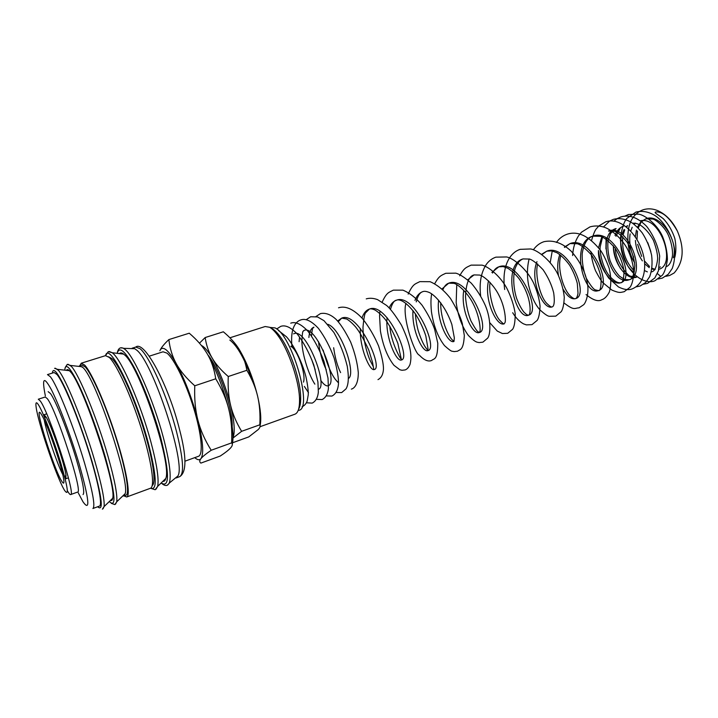 <?xml version="1.0" encoding="UTF-8"?>
<svg xmlns="http://www.w3.org/2000/svg" width="718" height="718" viewBox="0 0 718 718"><rect width="100%" height="100%" fill="white"/><g stroke="black" fill="none" stroke-linecap="round" stroke-linejoin="round"><path stroke-width="1.08" d="M665.801 276.331L669.616 275.497L674.148 272.966C683.581 262.267 684.667 248.293 677.379 231.061C669.894 217.994 662.813 211.604 656.153 211.873C653.147 212.375 657.078 213.856 663.36 218.748C668.395 224.061 672.21 230.631 674.821 238.448C676.194 245.269 676.212 251.506 674.875 257.152M131.394 348.598L134.715 348.715L136.24 349.801C152.324 360.445 186.402 463.891 177.893 475.971L175.327 478.089M121.18 347.718L123.092 348.068L125.094 349.469C134.365 356.72 153.472 400.088 163.3 437.343C169.52 461.234 171.512 476.483 169.277 483.079L167.752 484.991M119.457 353.606C120.436 352.556 121.827 352.726 123.622 354.109L124.268 354.665C139.059 365.112 172.114 463.72 165.804 478.439C165.221 480.629 164.225 481.607 162.806 481.365M108.508 356.747L111.918 358.533C119.188 365.265 132.965 395.151 142.846 426.492C152.772 457.86 156.551 483.304 152.207 485.539M79.842 365.668L81.287 363.2L84.679 365.094C91.581 372.319 105.627 404.189 116.038 437.082C126.503 470.003 130.838 495.86 126.682 496.991L124.026 495.905M109.289 351.506L112.295 352.744L108.301 351.632L105.51 355.652L109.253 357.411C116.747 364.367 131.125 395.78 141.329 428.395C151.588 461.037 155.25 486.885 150.475 488.249L126.682 496.991M78.899 366.404L79.707 365.713L82.992 367.598C95.898 379.041 129.868 480.548 125.21 493.607L123.891 495.959L122.841 495.896M79.707 365.713L81.879 365.04L85.2 366.907C91.931 373.988 105.582 404.988 115.697 436.948C125.856 468.926 130.075 494.065 126.027 495.169L123.891 495.959M66.397 370.353C66.98 369.24 67.986 369.348 69.404 370.685L70.247 371.592C82.552 383.349 116.819 485.745 112.69 498.283C112.385 500.204 111.658 500.904 110.518 500.374M54.137 372.534L57.072 374.581C63.229 382.048 76.718 414.062 87.237 446.865C97.801 479.696 102.862 505.248 99.452 506.1L92.909 508.506C95.458 506.352 92.694 491.291 84.625 463.316C74.08 427.372 57 384.633 50.305 376.699L47.478 374.608L54.137 372.534M70.642 494.567L77.553 492.09C83.503 493.76 56.489 409.978 47.343 398.714L45.279 396.982L38.296 399.217L40.271 400.976C49.12 412.374 76.296 496.362 70.642 494.567C70.095 494.738 69.179 493.751 67.896 491.624L67.411 490.771M64.423 490.143L63.92 489.272C56.112 475.783 38.189 422.965 36.178 407.51C35.46 402.493 36.142 401.479 38.225 404.485C42.595 410.831 53.374 438.617 60.599 462.428C67.995 487.89 69.269 497.134 64.423 490.143M168.865 339.587C163.991 344.173 161.003 347.898 159.89 350.752C161.065 347.898 163.112 347.566 166.02 349.765C168.963 352.098 172.428 356.81 176.404 363.909C184.984 379.831 192.146 398.58 197.908 420.147C203.014 440.996 204.029 453.839 200.932 458.667C202.431 456.711 205.86 453.911 211.209 450.258C204.881 440.179 200.448 430.145 197.908 420.147C195.305 410.184 194.264 398.732 194.775 385.79C186.456 378.377 180.335 371.08 176.404 363.909C172.41 356.738 169.897 348.625 168.865 339.587L189.247 333.206C197.181 339.991 203.194 346.902 207.296 353.92C216.145 369.537 223.325 388.025 228.827 409.395C231.277 419.276 232.21 430.432 231.618 442.88C232.811 444.155 232.488 445.815 230.649 447.87C228.854 449.917 225.398 452.636 220.255 456.029L200.887 463.101C199.362 462.123 199.38 460.642 200.932 458.667C199.505 460.382 197.45 460.041 194.766 457.635M201.336 345.403L202.718 346.202C205.501 348.149 208.66 352.125 212.214 358.111C208.642 352.062 206.29 345.205 205.168 337.541L199.451 343.186M269.905 327.435L275.03 327.902C291.966 334.956 313.066 408.452 298.903 410.31M229.904 337.792L265.166 326.519L269.636 327.282C272.05 328.62 274.68 331.204 277.534 335.037C288.492 349.352 299.532 381.886 299.541 399.917C299.603 408.192 298.06 412.958 294.918 414.205L260.042 426.716M149.308 356.155L163.04 351.793L166.881 353.085C174.016 358.524 186.052 383.017 193.806 408.533C201.605 434.067 203.409 454.772 198.491 456.289L184.948 461.189M62.762 474.571C57.117 463.738 46.32 431.913 44.211 419.886M43.789 415.219L44.085 414.708L46.419 417.535C51.884 426.878 64.602 464.349 65.948 475.092L65.823 478.753L68.407 477.838M61.649 481.078C53.294 467.93 32.57 400.527 41.141 414.008L42.138 415.686C48.061 425.936 62.134 467.418 63.669 479.166C64.333 483.726 63.66 484.363 61.649 481.078M48.151 391.669L50.404 393.473C55.555 400.034 68.372 432.433 76.431 459.664C82.714 481.222 84.921 492.853 83.055 494.558M660.452 266.845L659.286 267.464M657.401 273.612L660.111 275.891M253.023 382.398C245.394 360.167 237.667 346.049 229.832 340.045M272.284 328.781C274.581 330.056 277.085 332.515 279.796 336.159C290.225 349.747 300.662 380.522 300.662 397.646C300.734 402.986 300.043 406.828 298.607 409.179M290.817 346.327C297.324 349.253 306.263 374.527 303.481 382.129M232.973 438.061L241.625 431.321C236.401 422.705 232.758 414.151 230.684 405.652C228.575 397.189 227.777 387.478 228.27 376.519C221.081 370.3 215.732 364.161 212.214 358.111C219.843 371.52 225.999 387.361 230.684 405.652C234.427 421.538 235.19 432.2 232.982 437.639M232.183 426.627C233.072 409.682 218.846 367.742 207.825 354.827M205.168 337.541L223.334 331.788C230.245 337.55 235.513 343.41 239.157 349.343C246.974 362.518 253.14 378.171 257.645 396.309C259.647 404.719 260.374 414.214 259.817 424.805C260.553 426.07 260.033 427.641 258.265 429.526L248.76 436.912L232.605 442.755M239.157 349.343C242.837 355.248 245.403 362.231 246.875 370.291C252.108 379.23 255.698 387.899 257.645 396.309C260.661 409.493 261.478 419.24 260.104 425.55M228.27 376.519L246.875 370.291M241.625 431.321L259.817 424.805M207.296 353.92C211.451 360.903 214.26 369.196 215.741 378.79C222.077 389.318 226.439 399.513 228.827 409.395C232.695 425.594 233.853 437.208 232.309 444.236M194.775 385.79L215.741 378.79M211.209 450.258L231.618 442.88M124.779 495.043L124.124 494.657M293.563 333.861L294.048 333.664C306.55 327.686 328.808 387.487 318.352 389.237M299.092 341.687L299.496 337.783M303.786 330.495L304.01 330.415C316.459 324.41 338.474 382.147 328.548 385.611M328.189 385.772C326.187 386.347 323.692 384.534 320.722 380.316M315.202 369.824L311.603 359.323M308.875 337.505C309.359 331.707 311.029 328.27 313.892 327.184L313.945 327.175M326.277 369.887C322.095 360.992 319.519 351.605 318.559 341.705M327.767 324.303C341.337 328.512 356.433 374.078 348.463 378.449M340.61 372.606C337.388 366.09 335.073 357.797 333.655 347.736M337.657 320.991L341.705 318.11C358.506 310.813 383.421 368.235 374.32 369.519L374.32 369.519C370.039 371.709 359.404 348.024 360.337 328.449M361.98 318.038C363.541 313.254 366 310.266 369.375 309.072L369.384 309.072C386.814 301.596 411.378 358.363 401.47 359.96L401.47 359.96C396.489 362.455 385.108 337.236 387.074 317.625M389.219 307.941C390.879 303.894 393.284 301.336 396.435 300.241L396.435 300.241C414.474 292.603 438.689 348.733 428.009 350.608L428.009 350.608C422.731 353.139 411.531 329.912 412.994 310.589M414.977 300.402C416.718 295.78 419.348 292.845 422.875 291.616L422.875 291.616C424.41 291.005 426.671 291.346 429.66 292.639C437.235 296.705 446.569 309 451.855 324.464L454.341 337.909L453.973 341.463C448.005 344.308 436.077 319.537 438.635 300.169M442.091 288.869L448.741 283.17C467.894 275.2 491.453 330.092 479.355 332.524L479.355 332.524C472.704 335.647 460.175 309.557 463.819 290.269M467.741 279.823L474.051 274.913L479.642 275.066C483.618 275.829 493.392 284.184 498.813 294.99C505.759 308.399 505.921 322.059 504.907 322.687L504.189 323.773C496.883 327.175 483.842 299.945 488.518 280.81M491.875 272.418L498.795 266.827C518.952 258.57 541.884 312.267 528.502 315.211L528.502 315.211C515.82 320.722 501.146 264.951 523.036 258.92L529.453 259.054C532.46 259.826 536.992 263.371 543.05 269.708C548.094 277.112 551.63 284.786 553.659 292.711C555.499 305.814 552.654 306.801 552.286 306.828L552.286 306.828C543.418 310.894 529.292 280.101 536.974 261.648M541.668 254.262L546.757 251.174C567.812 242.666 590.142 295.233 575.576 298.625L575.576 298.625C571.546 299.648 567.417 296.552 563.19 289.327M558.514 275.712C557.123 268.02 557.554 260.957 559.798 254.522M564.348 247.127L569.975 243.599C591.444 234.965 613.495 286.976 598.39 290.593L598.39 290.593C583.905 296.714 569.571 242.639 592.727 236.168L592.736 236.168C614.59 227.444 636.336 278.889 620.747 282.712L620.747 282.712C613.019 286.06 597.888 268.317 598.435 250.744M598.525 247.728L602.025 236.204M608.478 231.025L608.478 231.025C628.214 222.975 647.331 275.012 629.156 279.751L629.156 279.751C611.494 286.994 594.998 234.391 616.071 228.548L610.551 233.422L607.993 241.176C607.455 247.387 608.137 253.858 610.04 260.607C612.607 267.024 615.775 272.221 619.553 276.206L624.498 279.455L629.156 279.751C632.226 279.535 634.12 274.85 634.829 265.687C634.066 257.708 631.544 249.927 627.263 242.334C621.797 235.8 617.606 232.12 614.689 231.286L608.478 231.025M615.245 248.249C615.541 261.558 627.864 276.152 630.512 276.17L636.669 277.103C626.976 281.097 613.127 263.102 613.351 245.789M615.003 235.36C616.816 230.559 619.688 227.471 623.619 226.089M647.807 242.693L650.84 251.569M634.191 272.481C624.84 266.423 618.243 248.177 621.591 235.612M621.967 234.256L624.086 229.482M626.249 226.7L627.335 225.712M634.631 262.68C631.005 257.107 628.86 250.815 628.187 243.797M640.321 220.785C660.641 215.992 676.715 264.709 658.9 269.277L658.882 269.277M654.906 269.717L651.917 268.981M649.251 267.643L644.62 263.685M642.377 260.876C638.275 254.917 635.951 248.096 635.403 240.413M635.385 236.653L636.426 230.11M637.44 227.256L640.51 222.392M641.362 221.53L645.958 218.793C660.066 212.851 678.797 240.916 673.331 257.744M117.196 353.337C119.269 345.879 125.058 350.806 134.553 368.128C143.591 385.315 154.182 413.362 160.724 437.621C169.565 473.252 169.717 488.375 161.173 482.963M105.582 355.634C108.687 340.924 134.76 392.342 148.052 442.046C156.686 475.72 157.52 491.103 150.565 488.213M64.746 370.165C65.464 362.33 70.202 367.356 78.98 385.27C87.408 403.04 98.097 432.119 105.286 456.998C115.302 493.67 116.639 508.515 109.316 501.523M52.333 373.1C53.159 366.602 57.835 372.454 66.343 390.664C74.528 408.668 84.895 437.208 92.066 461.611C102.019 497.134 103.895 512.185 97.684 506.755M176.422 431.267C183.269 458.614 184.373 473.736 179.724 476.635C186.716 472.256 186.644 456.495 179.491 429.355C168.694 385.602 144.318 339.668 135.765 347.072L139.947 348.643C149.138 355.482 167.339 396.165 176.422 431.267M123.622 354.109L112.295 352.744L112.968 353.337C121.881 360.732 140.8 404.333 150.825 441.678C156.838 464.259 159.118 479.175 157.646 486.409L156.012 489.227M68.057 364.286L71.297 366.315C78.98 374.249 97.343 418.863 108.086 456.621C114.683 479.938 117.564 494.998 116.729 501.801L115.517 504.171M55.34 368.235L58.427 370.326C65.724 378.431 83.907 423.351 94.884 461.243C101.66 484.785 104.729 499.881 104.11 506.54L103.033 508.784M45.351 395.851C41.743 377.776 43.753 375.729 51.391 389.712C58.903 404.36 70.929 436.373 79.007 463.496C89.212 499.611 90.54 512.392 83.001 501.819L78.298 492.943M633.994 261.675C625.701 247.8 626.302 226.179 633.007 217.626C635.672 213.793 639.101 211.164 643.283 209.728C647.887 208.31 652.671 208.597 657.625 210.571C665.936 214.332 672.524 221.162 677.379 231.061M658.244 278.961L662.292 278.117L668.207 274.339L672.219 268.514C674.381 262.608 675.135 255.958 674.462 248.554C671.734 232.883 662.175 219.852 654.771 215.427C648.381 211.631 642.08 210.527 635.879 212.115L626.859 218.398C623.852 221.934 621.698 228.728 620.388 238.771C620.971 248.607 623.547 257.861 628.106 266.531C638.14 281.591 649.745 283.287 654.942 280.738L662.364 275.2C664.608 272.346 666.295 267.096 667.417 259.44C667.255 251.767 665.613 244.075 662.49 236.366C657.185 224.465 645.347 215.221 638.706 214.152L628.429 214.511L624.669 216.217M643.418 284.211L647.537 283.386L654.852 277.929L658.478 270.713L659.689 256.057C657.733 245.071 653.398 235.199 646.694 226.421C637.979 217.59 629.381 214.422 620.917 216.926L617.309 218.559M636.166 286.85L640.088 286.042L645.742 282.443L649.709 276.636C651.926 270.363 652.563 263.255 651.63 255.321C649.799 247.279 646.658 239.794 642.215 232.856C638.266 227.992 634.47 224.393 630.826 222.059C624.866 218.775 619.042 217.877 613.36 219.358L609.726 221.009M598.435 250.456C599.763 261.047 603.219 270.291 608.792 278.18L618.467 286.949C624.193 289.776 628.896 290.368 632.576 288.726C640.375 285.279 644.414 277.776 644.692 266.19C645.024 242.478 623.682 215.768 605.75 221.808L598.938 225.883L596.586 228.521C595.15 229.832 593.463 233.853 591.524 240.584M590.86 251.444C591.524 258.076 593.086 264.529 595.545 270.794C599.045 277.354 601.469 281.303 602.833 282.641L611.907 290.099C620.038 293.465 620.307 292.37 624.148 291.732L629.928 287.388C631.885 284.938 633.222 280.02 633.94 272.616C633.384 265.121 631.337 257.493 627.801 249.729C622.066 238.349 610.803 228.934 603.255 226.924C598.65 225.676 594.226 225.667 589.99 226.879L581.454 232.219L578.403 235.998C574.965 241.553 573.036 248.069 572.623 255.554M586.067 294.577C593.032 300.205 598.282 301.919 601.819 299.702C604.574 298.885 607.078 296.337 609.331 292.055C611.323 285.252 611.269 277.336 609.187 268.317C606.216 260.275 603.344 254.316 600.571 250.447C589.092 236.078 577.972 230.666 567.202 234.212C562.822 235.684 559.223 238.439 556.387 242.451M564.106 303.032C574.597 311.1 574.454 307.959 579.04 307.842L583.474 304.854C584.461 304.414 588.482 298.033 587.88 286.949C586.929 277.166 582.693 264.197 571.178 251.174C562.257 242.89 553.174 239.731 543.939 241.697C539.685 243.115 536.175 245.816 533.393 249.792M529.121 258.956C527.066 267.213 526.895 275.936 528.601 285.145C531.293 296.247 535.063 304.477 539.918 309.826C544.549 314.053 547.672 316.198 549.288 316.279L555.768 316.144L561.261 311.639C562.93 309.18 563.935 304.414 564.285 297.351C563.549 290.189 561.548 282.793 558.254 275.173C551.918 261.244 537.728 249.927 530.53 248.966L520.173 249.343C516.08 250.618 512.553 253.427 509.6 257.753C504.566 265.687 502.932 276.277 504.682 289.525M512.688 312.734C515.847 317.93 519.446 321.628 523.485 323.836L526.366 324.886L532.002 324.635L537.181 320.381C538.814 317.993 539.774 313.254 540.071 306.164C539.281 298.939 537.226 291.454 533.887 283.7C527.55 269.771 513.765 258.193 506.558 256.954L495.896 257.152C492.072 258.453 488.886 260.858 486.346 264.35C481.024 272.499 479.13 283.018 480.656 295.897M489.918 322.849L497.287 331.079L502.42 333.538L507.725 333.296L512.598 329.302C514.321 326.861 515.192 321.655 515.21 313.658C513.962 305.509 511.234 297.171 507.043 288.645C500.643 276.574 488.859 266.728 482.056 265.139L471.098 265.13C466.296 267.545 464.438 267.383 459.664 275.82M456.765 284.588L456.181 302.619C458.021 316.001 462.096 326.959 468.405 335.486C476.294 343.437 477.488 341.992 479.041 342.576L482.909 342.154L487.648 338.151C490.726 334.355 491.157 319.277 485.359 305.545C481.625 297.225 476.94 289.785 471.322 283.224C464.797 277.48 459.61 274.123 455.768 273.163L445.752 273.289C441.148 275.497 439.12 275.775 434.74 283.619M431.617 293.779C430.935 298.724 430.62 302.134 431.428 311.639C433.528 325.775 437.881 337.092 444.487 345.609C452.825 353.148 451.784 350.662 453.973 351.605L457.546 351.21C460.292 349.181 463.469 350.384 464.331 335.548L462.302 323.432C460.139 316.01 456.163 307.645 450.392 298.329C444.137 290.377 437.379 284.831 430.109 281.698L419.833 281.627C415.094 284.149 413.047 283.601 408.165 294.102M405.939 303.364C401.685 316.485 414.842 354.288 419.321 355.123C424.033 360.14 428.134 361.917 431.617 360.472C434.13 358.237 437.702 360.499 437.783 343.213L434.605 329.185C431.949 321.718 427.775 313.73 422.076 305.213C416.054 297.952 409.655 292.935 402.897 290.144L393.347 290.153C388.824 292.504 386.769 292.19 382.191 302.072M379.957 311.334L379.562 315.758L380.414 331.016C382.981 345.636 387.487 357.061 393.958 365.3L399.845 369.743L401.972 370.282L405.105 369.941C407.061 369.276 408.686 367.472 409.987 364.511C411.944 356.819 411.468 346.543 401.533 325.281C395.528 315.489 390.565 308.893 386.652 305.491L377.623 299.648C373.531 298.132 369.743 297.871 366.243 298.868M377.982 379.625C381.303 377.91 383.134 374.419 383.466 369.133C383.574 364.179 381.949 356.469 378.592 345.995C374.275 335.809 368.873 326.636 362.375 318.469C353.48 309.117 345.529 305.563 338.519 307.789M351.362 389.12C354.145 388.474 358.345 384.435 358.3 372.615C357.42 363.066 354.88 352.897 350.68 342.1C345.358 331.411 340.458 323.8 335.97 319.268C330.648 314.43 325.469 312.545 320.443 313.604L315.965 316.521M336.132 392.477L341.669 392.584L346.031 388.842C348.58 384.624 348.984 377.112 347.261 366.315C344.38 354.459 339.928 343.186 333.906 332.479L323.989 320.677L317.518 316.934L310.625 316.764L306.119 319.752M326.304 395.887L331.913 396.067C335.629 394.209 337.801 390.341 338.429 384.444C338.806 378.808 337.379 370.021 334.139 358.076C329.903 346.641 324.671 336.733 318.424 328.368C311.486 320.937 305.581 318.128 300.725 319.95C298.051 320.829 295.915 322.795 294.317 325.819C291.84 330.486 291.068 337.604 291.984 347.162M316.396 399.325L322.086 399.576C325.694 397.772 327.803 394.011 328.431 388.294L328.009 378.117L324.015 361.54C319.654 349.81 314.287 339.704 307.923 331.222C301.201 324.096 295.475 321.404 290.745 323.163M306.415 402.78L312.168 403.112C315.678 401.362 317.742 397.709 318.352 392.163L317.921 381.976L313.829 365.085C309.35 353.068 303.876 342.764 297.396 334.184C290.871 327.3 285.297 324.698 280.684 326.394L276.672 328.979M302.063 406.72L302.17 406.684C304.414 405.715 306.074 403.857 307.151 401.102L308.273 394.703C308.381 390.556 307.609 384.588 305.949 376.815C302.134 361.791 293.509 344.568 286.473 336.805L278.378 330.424M308.426 392.737L308.3 392.181M292.325 347.467L292.163 344.999M314.861 384.148C309.054 375.487 302.099 354.71 301.883 341.409C302.475 327.946 303.301 332.219 304.01 330.415M311.549 335.889C312.33 326.403 312.985 328.575 313.892 327.184M337.954 382.335L336.607 380.818C332.048 375.999 327.552 365.74 323.118 350.043M338.295 321.691L341.705 318.11L346.722 319.007C349.46 320.668 352.448 323.342 355.688 327.031C359.7 332.021 364.071 339.722 368.783 350.124L372.579 362.527L373.737 369.151L374.32 369.519M373.324 366.692L370.317 360.867C367.185 354.306 362.958 338.995 362.994 327.264C363.82 318.101 364.708 313.263 365.659 312.752L369.375 309.072C370.641 308.587 372.507 308.902 374.976 310.005C378.054 311.863 381.348 314.834 384.857 318.945C389.129 324.473 393.446 332.569 397.817 343.231L401.47 359.96M401.111 358.919C400.904 359.871 390.852 342.423 389.838 326.143M390.493 309.287C392.234 303.364 394.218 300.348 396.435 300.241C398.059 299.262 404.521 299.119 415.641 314.233C419.994 321.323 423.387 328.521 425.801 335.818L427.991 348.607L428.009 350.608L426.33 348.436C423.62 345.053 420.892 339.04 418.145 330.406C416.449 324.312 415.417 315.992 415.426 313.919M416.252 301.883C417.723 295.834 419.931 292.414 422.875 291.616M453.973 341.463L452.205 339.82C447.897 335.746 440.322 317.841 440.699 302.709M442.925 289.641C444.406 286.096 446.345 283.942 448.741 283.17L453.929 283.341C457.68 284.032 467.373 292.37 472.947 303.292C480.234 317.176 480.683 331.24 479.812 331.608L479.355 332.524L477.883 331.635C476.707 330.854 474.392 327.282 470.945 320.928C468.028 313.488 466.215 305.446 465.515 296.803C466.027 283.502 468.872 276.197 474.051 274.913M504.189 323.773C504.108 324.464 502.744 323.405 500.087 320.614C494.056 314.61 488.177 293.312 490.062 282.371M492.557 273.055C494.181 269.735 496.264 267.661 498.795 266.836L503.174 266.575L507.779 268.227C511.611 270.605 515.38 274.096 519.078 278.701C532.72 298.482 530.764 315.83 528.502 315.211L526.743 314.699L523.987 312.204C521.331 308.857 518.863 304.217 516.583 298.293C512.392 284.875 513.487 271.539 515.677 267.096C517.516 262.824 519.967 260.096 523.036 258.92M552.286 306.828C551.711 307.483 550.06 306.505 547.34 303.92C540.205 297.826 534.533 274.312 537.701 263.973M541.991 254.495L546.757 251.174L551.747 250.869L557.024 252.772C561.53 255.662 565.757 259.844 569.715 265.328C573.224 271.305 575.755 277.336 577.308 283.413L578.008 293.213C577.487 296.417 576.671 298.23 575.576 298.625C574.615 299.092 572.991 298.311 570.711 296.292C563.459 290.234 556.845 268.577 560.857 255.339M564.68 247.396L569.975 243.599L577.236 243.725C580.539 244.587 585.287 248.329 591.488 254.962C596.452 262.617 599.665 270.354 601.119 278.162C601.154 287.146 600.248 291.293 598.39 290.593L595.034 289.803C593.131 288.851 590.214 285.001 586.283 278.234C583.312 270.444 581.948 262.303 582.19 253.795C583.698 243.833 587.207 237.963 592.727 236.168M592.736 236.168L600.401 236.294C603.874 237.218 608.765 241.113 615.057 247.988C619.966 255.868 622.964 263.694 624.05 271.44C623.736 279.32 622.632 283.071 620.747 282.712C618.117 283.26 614.626 281.339 610.273 276.933C603.407 269.797 599.342 252.628 600.203 246.839L602.725 236.428M615.918 236.267L620.37 228.01M634.461 271.162C625.665 262.33 621.761 250.842 622.73 236.698M623.018 235.082L624.759 229.823M626.554 226.933L627.64 225.748M632.711 223.28C634.506 222.975 636.893 223.486 639.882 224.815C644.997 228.118 649.503 233.269 653.407 240.279C656.369 248.365 657.778 254.648 657.625 259.135C656.638 267.159 654.619 271.404 651.549 271.862L651.334 271.934M647.358 271.871L644.441 270.56M633.707 257.313C630.198 249.343 629.004 241.517 630.126 233.853M630.799 230.864L632.208 227.238M634.111 224.312L635.322 223.074M655.184 269.429L652.025 268.191M649.539 266.486L644.378 260.849M641.704 256.398L637.62 244.326M637.01 239.211L637.476 231.043M638.221 228.046L640.842 222.679M641.614 221.718L645.949 218.802M123.092 348.068L120.48 347.853C118.829 348.409 117.743 350.204 117.213 353.238M82.175 366.781L70.463 365.435L67.268 364.367L65.239 367.436M125.21 493.607L116.729 501.801L114.844 504.592L111.362 503.39M165.804 478.439L157.646 486.409L155.16 489.73L150.493 488.24M169.062 483.546L167.123 485.314C165.472 485.88 163.516 485.117 161.254 483.026M132.112 348.212L135.765 347.072M134.715 348.715L123.55 348.32M81.287 363.2L105.483 355.652M69.404 370.685L57.566 369.357L54.595 368.307M102.396 509.179L104.11 506.54L112.69 498.283M44.085 414.708L46.697 413.855M613.405 247.423C614.357 255.105 616.744 262.178 620.558 268.64M617.139 218.658L613.899 221.135M606.1 237.882L605.938 248.904M609.546 221.117L603.479 226.996M552.241 250.959L550.23 262.501M304.36 386.428L308.507 392.701M645.958 218.793L652.815 219.044C654.672 219.169 662.624 224.77 667.282 232.955C671.716 241.472 673.143 252.162 672.308 256.604C671.249 262.115 669.275 265.454 666.385 266.638M46.419 417.535L44.202 416.575M65.948 475.092L64.773 477.201M279.796 336.159L277.534 335.037M300.662 397.646L299.541 399.917M177.893 475.971L169.277 483.079M176.134 477.955L179.724 476.635"/></g></svg>
